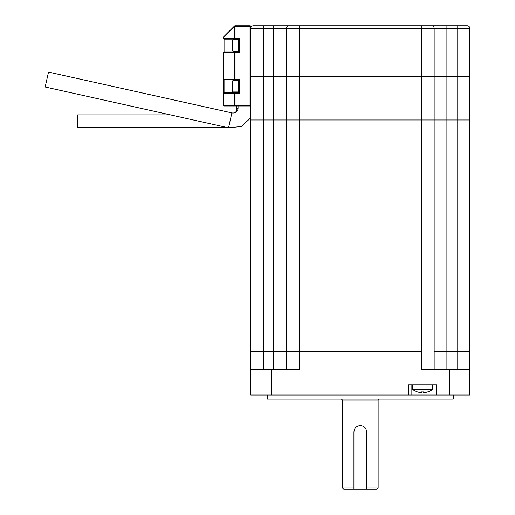 <?xml version="1.0" encoding="UTF-8"?>
<svg xmlns="http://www.w3.org/2000/svg" width="515" height="515" viewBox="0 0 515 515"><rect width="100%" height="100%" fill="white"/><g stroke="black" fill="none" stroke-linecap="round" stroke-linejoin="round"><path stroke-width="0.77" d="M457.088 369.558L457.088 351.726L446.904 351.726L446.904 119.976L299.189 119.976L421.431 119.976L421.431 28.299L434.164 28.299A2.549 2.549 0 0 0 431.622 25.75A2.549 2.549 0 0 1 434.164 28.299L434.164 119.976L421.431 119.976L421.431 351.726L299.189 351.726L299.189 119.976L286.456 119.976L286.456 351.726L250.805 351.726L263.538 351.726L263.538 119.976L286.456 119.976L286.456 76.684L469.822 76.684L469.822 28.299A2.549 2.549 0 0 0 467.272 25.75L431.622 25.75L446.904 25.75L446.904 28.299L434.164 28.299A2.549 2.549 0 0 0 431.622 25.75L289.005 25.75L299.189 25.75L299.189 28.299L286.456 28.299L286.456 76.684L469.822 76.684L469.822 119.976L457.088 119.976L457.088 351.726L434.164 351.726L434.164 119.976L457.088 119.976L446.904 119.976L446.904 28.299L457.088 28.299L457.088 119.976L469.822 119.976L469.822 351.726L457.088 351.726L469.822 351.726L469.822 395.024L434.036 395.024L434.036 384.834M286.456 351.726L286.456 369.558L286.456 351.726L273.723 351.726L273.723 119.976L263.538 119.976L263.538 76.684L250.805 76.684L273.723 76.684L273.723 28.299L286.456 28.299A2.549 2.549 0 0 1 289.005 25.75A2.549 2.549 0 0 0 286.456 28.299A2.549 2.549 0 0 1 289.005 25.75L253.354 25.75A2.549 2.549 0 0 0 250.805 28.299L250.805 119.976L263.538 119.976L250.805 119.976L250.805 395.024L250.805 384.834L250.805 395.024L271.18 395.024L271.18 369.558L299.189 369.558L299.189 351.726L286.456 351.726L421.431 351.726L421.431 369.558L469.822 369.558M421.431 25.75L421.431 28.299L299.189 28.299L299.189 119.976L273.723 119.976L273.723 76.684L286.456 76.684L263.538 76.684L263.538 28.299L250.805 28.299A2.549 2.549 0 0 1 253.354 25.75A2.549 2.549 0 0 0 250.805 28.299L250.805 26.516A0.766 0.766 0 0 0 250.039 25.75L235.078 25.75L250.039 25.75A0.766 0.766 0 0 1 250.805 26.516L235.078 26.516L235.078 38.355L239.346 38.355L239.346 52.62L235.078 52.62L235.078 79.104L239.346 79.104L238.58 79.87L224.064 79.87A0.766 0.766 0 0 1 223.298 79.104L223.298 86.237M411.112 384.834L411.112 395.024L434.036 395.024M267.356 395.024L267.356 399.099L453.271 399.099L453.271 395.024M273.723 369.558L273.723 351.726L263.538 351.726L263.538 369.558M446.904 369.558L446.904 351.726L434.164 351.726L434.164 369.558M250.805 384.834L250.805 369.558L271.18 369.558M411.112 395.024L271.18 395.024M436.578 395.024L436.578 384.834L408.569 384.834L408.569 395.024M469.822 28.299A2.549 2.549 0 0 0 467.272 25.75A2.549 2.549 0 0 1 469.822 28.299L457.088 28.299L457.088 25.75M342.488 487.975L353.947 487.975L353.947 431.95C354.314 428.081 356.438 425.957 360.313 425.583C364.182 425.957 366.307 428.074 366.68 431.95L366.68 489.25L343.763 489.25L342.488 487.975L342.488 400.116L378.139 400.116L379.156 399.099M366.68 487.975L378.139 487.975L378.139 400.116M366.68 489.25L376.864 489.25L378.139 487.975M353.947 487.975L353.947 489.25M250.805 107.918L238.072 107.918A5.092 5.092 0 0 1 231.872 112.894L48.5 72.094L45.178 87.009L228.551 127.81L231.872 112.894M238.033 108.517L236.797 108.517A6.367 6.367 0 0 1 235.535 112.328M223.298 105.208L234.537 105.208L234.537 93.363L223.523 93.363L223.523 105.208A0.766 0.541 -90 0 0 224.064 105.974L235.078 105.974L224.064 105.974A0.766 0.766 0 0 1 223.298 105.208L223.298 79.104A0.766 0.766 0 0 0 224.064 79.87A0.766 0.766 0 0 1 223.298 79.104L223.298 52.62A0.766 0.766 0 0 1 224.064 51.854L238.58 51.854L238.58 39.121L224.064 39.121A0.766 0.766 0 0 1 223.298 38.355L223.298 37.524A0.766 0.766 0 0 1 223.523 36.983L234.537 25.975A0.766 0.444 45 0 0 234.537 26.516L223.523 37.524L223.523 38.355L234.537 38.355L234.537 26.516L235.078 26.516L235.078 25.75A0.766 0.766 0 0 0 234.537 25.975A0.766 0.766 0 0 1 235.078 25.75A0.766 0.766 0 0 0 234.537 25.975M227.701 127.617L77.63 127.617L77.63 114.884L170.471 114.884M236.797 108.517L236.797 105.974L238.072 105.974L235.078 105.974L235.078 105.208L250.039 105.208L250.039 25.75A0.766 0.766 0 0 1 250.805 26.516M239.346 79.104L239.346 93.363L235.078 93.363L235.078 92.603L224.064 92.603L238.58 92.603L238.58 79.87M238.072 107.918L238.072 105.974L245.713 105.974M250.039 105.208L250.805 105.974L235.078 105.974A0.766 0.541 -90 0 1 234.537 105.208L235.078 105.208L235.078 93.363L234.537 93.363A0.766 0.541 -90 0 1 235.078 92.603M239.346 38.355L238.58 39.121L224.064 39.121L224.064 51.854A0.766 0.766 0 0 0 223.298 52.62A0.766 0.766 0 0 1 224.064 51.854A0.766 0.541 -90 0 0 223.523 52.62L223.523 79.104L234.537 79.104L234.537 52.62L223.298 52.62M235.078 79.87A0.766 0.541 -90 0 1 234.537 79.104L235.078 79.104L235.078 79.87L224.064 79.87L224.064 92.603A0.766 0.766 0 0 0 223.298 93.363A0.766 0.766 0 0 1 224.064 92.603A0.766 0.766 0 0 0 223.298 93.363L223.523 93.363A0.766 0.541 -90 0 1 224.064 92.603M223.298 38.355A0.766 0.766 0 0 0 224.064 39.121A0.766 0.766 0 0 1 223.298 38.355L223.523 38.355A0.766 0.541 90 0 0 224.064 39.121M238.58 51.854L239.346 52.62M223.523 36.983A0.766 0.444 45 0 0 223.523 37.524L223.298 37.524A0.766 0.766 0 0 1 223.523 36.983A0.766 0.766 0 0 0 223.298 37.524M239.346 93.363L238.58 92.603M223.298 79.104A0.766 0.766 0 0 0 224.064 79.87A0.766 0.541 -90 0 1 223.523 79.104L223.298 79.104A0.766 0.766 0 0 0 224.064 79.87M232.214 86.237L232.214 81.299L233.012 80.501L233.012 91.966L232.214 91.168L232.214 86.237M232.214 45.487L232.214 40.55L233.012 39.758L233.012 51.217L232.214 50.419L232.214 45.487M412.386 389.224A16.551 16.551 0 0 0 417.44 391.915L417.459 391.883A16.519 16.519 0 0 0 420.691 392.585L421.45 392.585L421.45 391.883A16.197 14.027 -0 0 0 422.57 391.915A16.197 14.027 -0 0 0 423.69 391.883L423.69 392.585L424.457 392.585A16.519 16.519 0 0 0 427.688 391.883L427.708 391.915A16.551 16.551 0 0 0 432.761 389.224L412.386 389.224L412.386 384.834M432.761 389.224L432.761 384.834M427.688 391.883A16.519 16.519 0 0 1 424.457 392.585M421.45 392.585L421.45 391.883L421.45 392.585M423.69 391.883L423.69 392.585L423.69 391.883M449.447 369.558L449.447 395.024M273.723 25.75L273.723 28.299L263.538 28.299L263.538 25.75M235.078 51.854L235.078 52.62L234.537 52.62A0.766 0.541 -90 0 1 235.078 51.854M235.078 38.355L235.078 39.121A0.766 0.541 90 0 1 234.537 38.355L235.078 38.355M342.488 400.116L341.464 399.099M250.805 117.781L241.348 126.497L228.551 127.81M238.58 80.501L233.012 80.501M238.58 91.966L233.012 91.966M238.58 39.758L233.012 39.758M238.58 51.217L233.012 51.217"/></g></svg>
